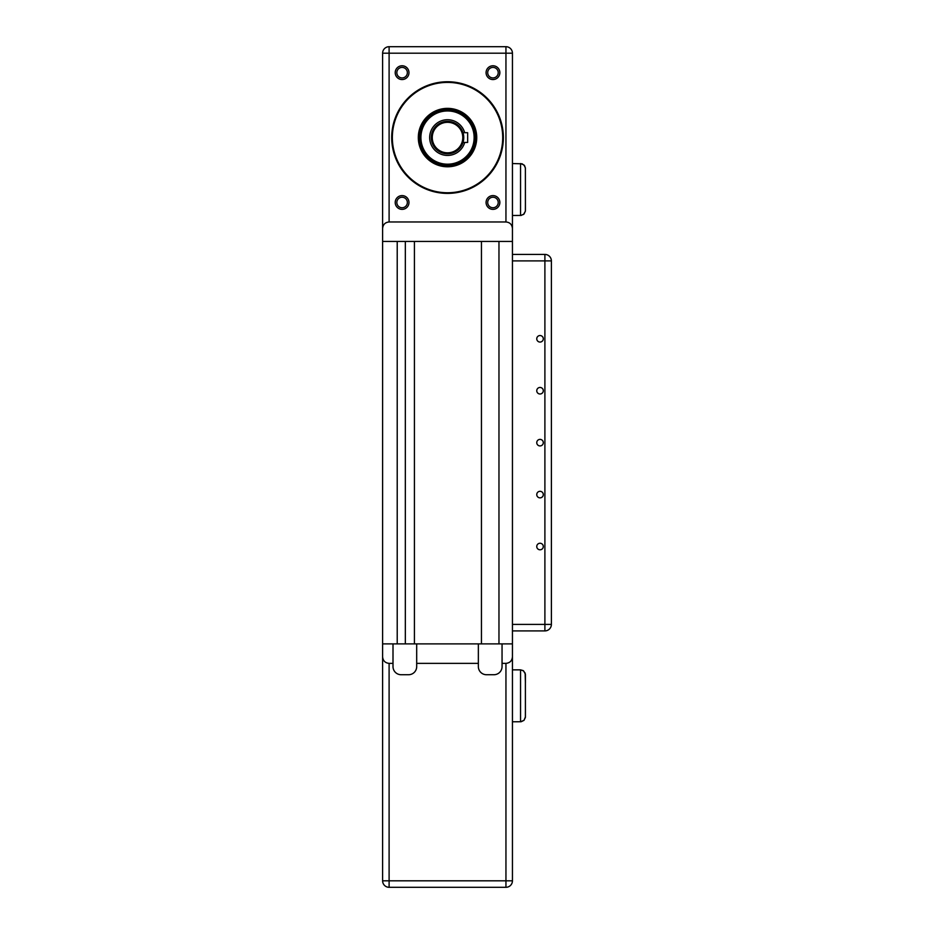 <?xml version="1.0" encoding="UTF-8"?>
<svg xmlns="http://www.w3.org/2000/svg" width="934" height="934" viewBox="0 0 934 934"><rect width="100%" height="100%" fill="white"/><g stroke="black" fill="none" stroke-linecap="round" stroke-linejoin="round"><path stroke-width="1.4" d="M397.219 643.888L397.219 241.439L382.613 241.439L382.613 228.456L382.613 643.888L512.439 643.888L512.439 669.853L512.439 656.871L512.439 669.853L520.553 669.853L520.553 721.772L523.997 720.347L525.422 716.903L525.422 708.789L525.387 717.452L523.997 720.347L521.102 721.749L512.439 721.772L512.439 880.809A6.491 6.491 0 0 1 505.948 887.3A6.491 6.491 0 0 0 512.439 880.809L512.439 656.871C512.042 660.805 509.882 662.965 505.948 663.362L502.048 663.362L502.048 666.607A8.114 8.114 0 0 1 493.934 674.722L486.474 674.722A8.114 8.114 0 0 1 478.36 666.607L478.36 643.888L416.692 643.888L416.692 666.607A8.114 8.114 0 0 1 408.578 674.722L401.118 674.722A8.114 8.114 0 0 1 393.004 666.607L393.004 643.888L382.613 643.888L382.613 880.809L389.104 880.809L389.104 887.3A6.491 6.491 0 0 1 382.613 880.809M525.422 674.722L525.422 682.824L525.141 673.11L523.145 670.589L520.553 669.853L523.589 670.904L525.387 674.173L525.422 716.903M525.422 210.605L525.387 167.863L523.997 164.968L520.553 163.543L520.553 215.474L523.589 214.411L525.387 211.142L525.422 202.491L525.387 211.142L523.997 214.038L521.102 215.439L512.439 215.474L512.439 228.456L512.439 215.474M512.439 163.543L512.439 53.191A6.491 6.491 0 0 0 505.948 46.7A6.491 6.491 0 0 1 512.439 53.191L512.439 163.543L522.164 163.812L524.674 165.82L525.422 168.412M389.104 221.965L389.104 46.7L505.948 46.7A6.491 6.491 0 0 1 512.439 53.191A6.491 6.491 0 0 0 505.948 46.7L389.104 46.7A6.491 6.491 0 0 0 382.613 53.191L382.613 228.456C383.01 224.522 385.17 222.35 389.104 221.965L505.948 221.965C509.882 222.35 512.042 224.522 512.439 228.456L512.439 53.191L505.948 53.191L505.948 46.7M414.427 643.888L414.427 241.439L481.442 241.439L481.442 643.888L498.966 643.888L498.966 241.439L512.439 241.439L512.439 656.871M405.333 241.439L405.333 643.888M502.048 663.362L502.048 643.888L512.439 643.888M512.439 721.772L512.439 669.853M382.613 643.888L382.613 656.871C383.01 660.805 385.17 662.965 389.104 663.362L393.004 663.362M478.36 663.362L416.692 663.362M389.104 887.3L505.948 887.3A6.491 6.491 0 0 0 512.439 880.809A6.491 6.491 0 0 1 505.948 887.3L505.948 880.809L512.439 880.809M447.526 108.367A29.211 29.211 0 0 0 418.315 137.578A29.211 29.211 0 0 0 447.526 166.789A29.211 29.211 0 0 0 476.737 137.578A29.211 29.211 0 0 0 447.526 108.367M447.526 192.754A55.176 55.176 0 0 1 392.35 137.578A55.176 55.176 0 0 1 447.526 82.402A55.176 55.176 0 0 1 502.702 137.578A55.176 55.176 0 0 1 447.526 192.754M447.526 81.748A55.818 55.818 0 0 0 391.708 137.578A55.818 55.818 0 0 0 447.526 193.396A55.818 55.818 0 0 0 503.356 137.578A55.818 55.818 0 0 0 447.526 81.748M402.087 197.226A5.265 5.265 0 0 1 407.352 202.491A5.265 5.265 0 0 1 402.087 207.745A5.265 5.265 0 0 1 396.833 202.491A5.265 5.265 0 0 1 402.087 197.226M402.087 195.603A6.888 6.888 0 0 0 395.21 202.491A6.888 6.888 0 0 0 402.087 209.368A6.888 6.888 0 0 0 408.975 202.491A6.888 6.888 0 0 0 402.087 195.603M402.087 67.4A5.265 5.265 0 0 1 407.352 72.665A5.265 5.265 0 0 1 402.087 77.931A5.265 5.265 0 0 1 396.833 72.665A5.265 5.265 0 0 1 402.087 67.4M402.087 65.777A6.888 6.888 0 0 0 395.21 72.665A6.888 6.888 0 0 0 402.087 79.553A6.888 6.888 0 0 0 408.975 72.665A6.888 6.888 0 0 0 402.087 65.777M492.965 65.777A6.888 6.888 0 0 0 486.077 72.665A6.888 6.888 0 0 0 492.965 79.553A6.888 6.888 0 0 0 499.853 72.665A6.888 6.888 0 0 0 492.965 65.777M492.965 77.931A5.265 5.265 0 0 1 487.7 72.665A5.265 5.265 0 0 1 492.965 67.4A5.265 5.265 0 0 1 498.231 72.665A5.265 5.265 0 0 1 492.965 77.931M492.965 197.226A5.265 5.265 0 0 1 498.231 202.491A5.265 5.265 0 0 1 492.965 207.745A5.265 5.265 0 0 1 487.7 202.491A5.265 5.265 0 0 1 492.965 197.226M492.965 195.603A6.888 6.888 0 0 0 486.077 202.491A6.888 6.888 0 0 0 492.965 209.368A6.888 6.888 0 0 0 499.853 202.491A6.888 6.888 0 0 0 492.965 195.603M448.705 164.162A26.619 26.619 0 0 1 420.942 138.757A26.619 26.619 0 0 1 446.347 110.983A26.619 26.619 0 0 1 474.11 136.399A26.619 26.619 0 0 1 448.705 164.162M446.3 110.014A27.588 27.588 0 0 0 419.961 138.792A27.588 27.588 0 0 0 448.752 165.131A27.588 27.588 0 0 0 475.091 136.352A27.588 27.588 0 0 0 446.3 110.014M447.526 121.35A16.228 16.228 0 0 0 431.298 137.578A16.228 16.228 0 0 0 447.526 153.806A16.228 16.228 0 0 0 463.754 137.578A16.228 16.228 0 0 0 447.526 121.35M447.526 152.826A15.259 15.259 0 0 1 432.267 137.578A15.259 15.259 0 0 1 447.526 122.319A15.259 15.259 0 0 1 462.785 137.578A15.259 15.259 0 0 1 447.526 152.826M463.007 142.447L467.654 142.447L467.654 132.71L463.007 132.71M512.439 228.456L512.439 241.439L382.613 241.439M540.027 549.787A3.269 3.269 0 0 1 536.758 546.518A3.269 3.269 0 0 1 540.027 543.249A3.269 3.269 0 0 1 543.296 546.518A3.269 3.269 0 0 1 540.027 549.787M540.027 497.857A3.269 3.269 0 0 1 536.758 494.588A3.269 3.269 0 0 1 540.027 491.319A3.269 3.269 0 0 1 543.296 494.588A3.269 3.269 0 0 1 540.027 497.857M540.027 445.927A3.269 3.269 0 0 1 536.758 442.658A3.269 3.269 0 0 1 540.027 439.389A3.269 3.269 0 0 1 543.296 442.658A3.269 3.269 0 0 1 540.027 445.927M540.027 393.996A3.269 3.269 0 0 1 536.758 390.727A3.269 3.269 0 0 1 540.027 387.458A3.269 3.269 0 0 1 543.296 390.727A3.269 3.269 0 0 1 540.027 393.996M540.027 342.066A3.269 3.269 0 0 1 536.758 338.797A3.269 3.269 0 0 1 540.027 335.539A3.269 3.269 0 0 1 543.296 338.797A3.269 3.269 0 0 1 540.027 342.066M551.387 624.414A6.491 6.491 0 0 1 544.896 630.905L544.896 624.414L551.387 624.414L551.387 260.901L544.896 260.901L544.896 254.422A6.491 6.491 0 0 1 551.387 260.901M512.439 630.905L544.896 630.905M544.896 254.422L512.439 254.422M505.948 663.362L505.948 880.809L389.104 880.809L389.104 663.362M476.387 136.294A28.884 28.884 0 0 0 446.254 108.718A28.884 28.884 0 0 0 418.666 138.851A28.884 28.884 0 0 0 448.81 166.427A28.884 28.884 0 0 0 476.387 136.294M464.7 132.71A17.851 17.851 0 0 0 429.675 137.578A17.851 17.851 0 0 0 464.7 142.447M505.948 221.965L505.948 53.191L382.613 53.191M512.439 260.901L544.896 260.901L544.896 624.414L512.439 624.414"/></g></svg>
